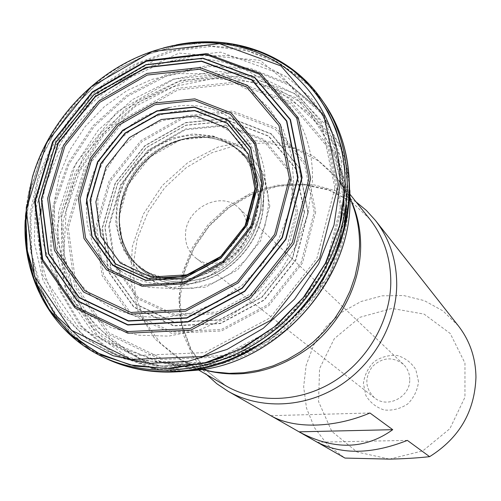 <?xml version="1.0" encoding="UTF-8"?>
<svg xmlns="http://www.w3.org/2000/svg" width="501" height="501" viewBox="0 0 501 501"><rect width="100%" height="100%" fill="white"/><g stroke="black" fill="none" stroke-linecap="round" stroke-linejoin="round"><path stroke-width="0.38" stroke-dasharray="2.5 1.88" d="M163.508 47.914L153.544 51.014C90.894 72.144 39.617 131.594 27.918 196.668L26.315 206.976M171.874 45.81L155.31 50.432C91.301 71.267 38.815 132.126 27.599 198.496L25.463 215.562M171.586 368.567C215.505 371.228 255.792 356.493 292.446 324.347C326.395 292.809 347.231 247.663 348.383 204.389C348.671 191.808 347.437 179.64 344.675 167.885M344.281 166.257L326.571 125.845L297.112 95.071L259.167 76.44L216.52 71.167L173.064 79.227L132.514 99.561L98.177 130.266L72.852 168.737L58.686 211.835L57.095 256.005L68.574 297.412L92.572 332.213L127.342 356.831L169.914 368.417M348.301 204.496L334.724 140.311L294.532 93.474L237.142 72.225L174.173 79.127L117.052 111.773L75.57 163.933L56.976 226.596L65.224 288.839L100.043 338.945L156.049 366.218L222.682 363.563L285.752 330.184L330.986 272.857L348.301 204.496M346.648 205.479L333.973 143.699L296.172 97.914L241.726 75.864L181.218 80.229L125.219 109.162L82.922 157.283L61.335 216.607L64.585 277.31L93.167 328.694L143.117 360.582L205.748 365.542L268.661 341.225L318.442 291.958L344.356 228.162M346.429 205.554L345.352 183.873M345.114 182.07L331.029 138.451L303.581 104.145L266.175 82.346L222.964 74.705L178.306 81.419L136.404 101.453L101.014 132.709L75.288 172.306L61.629 216.701L61.542 261.854L75.444 303.481L102.505 337.279L140.468 359.392L185.683 366.914M187.499 366.889C257.89 367.026 330.66 304.408 343.567 231.249M304.552 212.424L295.815 168.618L268.812 136.109L229.571 120.873L186.003 125.15L146.254 147.582L117.466 183.829L104.866 227.354L111.097 270.246L135.583 304.289L174.179 322.356L219.463 320.07L261.998 297.3L292.553 258.622L304.552 212.424M304.239 212.393L295.527 168.693L268.592 136.266L229.445 121.06L185.99 125.325L146.336 147.701L117.61 183.867L105.047 227.291L111.266 270.077L135.69 304.032L174.191 322.049L219.363 319.77L261.791 297.055L292.265 258.478L304.239 212.393M263.488 203.995C262.198 246.937 219.519 286.904 178.231 284.186C136.829 282.288 110.433 240.574 122.169 199.88C130.072 174.085 146.204 155.379 170.565 143.774C214.722 122.357 266.914 154.101 263.488 203.995M263.25 203.913C266.701 153.851 214.084 122.194 169.92 144.056C146.117 155.586 130.26 173.966 122.35 199.204C110.276 239.879 136.435 281.869 177.836 283.942C219.131 286.854 261.96 246.899 263.25 203.913M169.92 144.056C195.785 133.347 218.674 135.358 238.582 150.087C254.107 163.082 261.66 180.673 261.228 202.867C260.038 231.324 241.044 260.301 214.628 273.728C185.464 286.729 160.051 284.236 138.401 266.238C120.91 248.709 115.562 226.364 122.35 199.204M238.457 149.987C253.988 162.975 261.535 180.567 261.102 202.761C259.906 231.218 240.918 260.194 214.503 273.615C185.339 286.622 159.932 284.13 138.282 266.131C112.186 241.989 113.295 195.697 139.391 165.812C165.117 135.608 210.746 127.717 238.438 149.968M238.582 150.087L238.313 149.868C210.627 127.617 165.004 135.514 139.278 165.712C113.182 195.597 112.074 241.883 138.144 266.006L138.401 266.238M409.737 379.583C409.699 373.508 407.582 368.41 403.386 364.29C392.746 356.386 382.376 357.182 372.268 366.669C364.371 378.061 365.104 388.438 374.479 397.8C387.304 408.872 410.294 397.086 409.737 379.583M418.504 381.699L415.868 369.725C411.446 362.661 405.259 357.927 397.306 355.503C388.958 354.852 381.217 356.919 374.084 361.716C368.035 367.853 364.477 375.136 363.413 383.566L365.862 395.471C370.139 402.579 376.251 407.419 384.204 409.993C392.627 410.776 400.481 408.753 407.758 403.919C413.926 397.669 417.502 390.266 418.504 381.699M247.049 229.702C247.294 220.916 244.513 213.67 238.714 207.959C221.599 190.136 185.89 207.921 185.502 234.117C185.126 244.025 188.52 251.947 195.666 257.871C213.332 273.283 246.98 255.034 247.049 229.702M356.029 201.872L336.234 190.975L314.352 184.907L291.407 183.836L268.436 187.718L246.429 196.317L226.32 209.211L208.967 225.819L195.083 245.427L185.282 267.208L180.009 290.236L179.54 313.532L183.967 336.071L193.186 356.825L206.869 374.804M458.346 325.832L442.978 310.914L424.316 300.631L403.587 295.527L382.119 295.834L361.215 301.452L342.133 311.979L325.988 326.758L313.745 344.888L306.136 365.317L303.65 386.816L306.499 408.096L314.584 427.848L327.497 444.8L344.506 457.808M389.596 459.123L422.869 450.85L449.898 428.681L464.953 397.224L464.972 363.144L450.236 333.497L424.084 314.102L391.932 308.447L360.031 317.265L334.324 338.67L319.557 368.636L318.567 401.614L331.806 431.386L357.063 452.027L389.596 459.123M317.252 442.233L407.369 440.392M270.778 415.673L369.938 412.999M134.744 58.373C86.466 80.655 47.388 125.964 32.433 176.991M319.532 96.605L319.037 95.941C304.627 77.029 286.678 62.963 265.186 53.745M259.305 51.39L231.938 44.238L203.3 42.522L174.329 46.173L145.929 54.96L118.962 68.531L94.219 86.416L72.426 108.053L54.221 132.79L40.161 159.888L30.699 188.558L26.177 217.941L26.822 247.131L32.728 275.212L43.819 301.226M47.013 306.7C59.287 326.608 75.833 342.296 96.655 353.769L97.388 354.163M319.394 96.417C306.261 79.02 290.06 65.675 270.784 56.375M265.142 53.814L237.317 45.309L207.946 42.572L178.062 45.566L148.672 54.058L120.722 67.679L95.09 85.921L72.57 108.178L53.864 133.723L39.579 161.754L30.21 191.401L26.127 221.724L27.555 251.721L34.569 280.366L47.075 306.643M50.432 311.854C62.462 329.552 78.043 343.617 97.175 354.05M325.675 105.367L316.532 93.117L306.142 82.108M303.593 79.765L274.661 60.126L241.507 48.616L205.986 45.56L169.933 50.852L135.113 64.034L103.15 84.337L75.519 110.721L53.475 141.927L38.089 176.527L30.16 212.906L30.217 249.341L38.458 284.029L54.715 315.135L78.388 340.874M81.081 343.047L93.493 351.708L106.951 358.954M348.984 175.287C345.978 140.75 333.666 111.848 312.048 88.571M309.825 86.253L281.18 64.31L247.669 50.883L211.309 46.424L174.135 50.895L138.082 63.827L104.966 84.4L76.409 111.491L53.807 143.712L38.32 179.49L30.824 217.052L31.857 254.483L41.608 289.791L59.807 320.966L85.721 346.078M88.339 347.938C114.535 365.905 144.939 373.84 179.54 371.742M349.379 183.479C348.214 171.58 345.696 160.22 341.826 149.398M341.244 147.814L320.026 110.84L288.657 83.692L250.199 68.268L208.078 65.374L165.731 74.818L126.402 95.541L92.998 125.801L67.973 163.282L53.25 205.228L50.131 248.502L59.174 289.741L80.079 325.518L111.541 352.566L151.227 368.122M152.88 368.46C164.159 370.702 175.763 371.529 187.7 370.928M194.895 370.195C274.686 364.684 349.967 283.322 349.867 202.26L349.711 190.706M349.416 186.291L346.93 168.868L342.408 152.223M341.864 150.651L321.135 113.201L290.029 85.552L251.652 69.689L209.474 66.464L166.996 75.707L127.517 96.361L94.006 126.665L68.95 164.265L54.315 206.349L51.409 249.723L60.79 290.975L82.12 326.602L114.04 353.311L154.126 368.316M155.761 368.623L172.889 370.652L190.486 370.558M341.801 207.076L329.094 146.505L291.263 102.16L237.079 81.92L177.511 88.314L123.428 119.138L84.174 168.505L66.671 227.817L74.618 286.647L107.665 333.904L160.621 359.524L223.452 356.919L282.833 325.437L325.431 271.467L341.801 207.076M340.448 207.408L327.904 147.501L290.505 103.619L236.91 83.561L177.968 89.867L124.448 120.359L85.608 169.219L68.299 227.905L76.183 286.115L108.899 332.846L161.291 358.159L223.427 355.56L282.138 324.429L324.247 271.072L340.448 207.408M315.68 211.873L302.485 263L268.68 305.81L221.586 330.942L171.53 333.334L128.989 313.238L102.116 275.594L95.372 228.331L109.293 180.466L140.963 140.606L184.656 115.881L232.621 111.065L275.945 127.724L305.886 163.495L315.68 211.873M314.202 212.055L304.558 164.328L275.036 129.02L232.301 112.568L184.963 117.303L141.827 141.695L110.571 181.043L96.843 228.293L103.519 274.93L130.047 312.054L172.025 331.862L221.398 329.489L267.841 304.689L301.182 262.474L314.202 212.055M308.196 212.468L295.834 260.176L264.29 300.112L220.359 323.608L173.615 325.919L133.811 307.232L108.592 272.093L102.198 227.861L115.199 183.003L144.87 145.641L185.827 122.513L230.742 118.073L271.235 133.754L299.135 167.265L308.196 212.468M307.902 212.487L298.872 167.403L271.047 133.98L230.667 118.342L185.871 122.764L145.014 145.835L115.418 183.097L102.454 227.836L108.836 271.949L133.986 307L173.69 325.631L220.308 323.32L264.115 299.886L295.571 260.063L307.902 212.487M297.794 211.735L289.597 170.265L264.09 139.435L226.94 124.943L185.627 128.957L147.901 150.231L120.578 184.637L108.648 225.938L114.597 266.588L137.844 298.796L174.411 315.824L217.265 313.601L257.495 292.02L286.403 255.441L297.794 211.735M296.179 211.497L288.1 170.547L262.931 140.098L226.245 125.776L185.445 129.734L148.177 150.745L121.186 184.737L109.4 225.531L115.286 265.687L138.251 297.475L174.367 314.277L216.676 312.06L256.387 290.749L284.919 254.64L296.179 211.497M269.814 206.074L260.601 240.799L237.606 269.882L205.667 287.154L171.58 289.146L142.353 275.807L123.666 250.218L118.806 217.691L128.356 184.5L150.344 156.807L180.679 139.735L213.789 136.598L243.38 148.315L263.52 173.02L269.814 206.074M268.411 205.692L268.054 194.488L266.056 183.71L262.468 173.603L257.395 164.384L250.957 156.243L243.311 149.342L234.631 143.818L225.112 139.773L214.96 137.28L204.389 136.378L193.63 137.067L182.903 139.316L172.413 143.073L162.261 148.334C145.528 158.704 133.266 172.926 125.463 191.006L120.065 209.474L119.094 228.068L122.62 245.816L130.485 261.641L142.284 274.542L157.352 283.66L174.793 288.363L193.53 288.269L212.355 283.322L230.028 273.784L245.377 260.269L257.364 243.649L265.204 225.049L268.411 205.692M258.572 200.582C259.055 179.746 252.335 162.863 238.413 149.924L238.401 149.912C211.153 125.25 163.432 132.358 136.854 163.627C109.832 194.501 109.807 242.753 138.201 266.087L138.213 266.094C160.245 282.533 185.376 284.029 213.595 270.571C239.196 256.813 257.382 228.418 258.572 200.582M258.134 200.005L257.652 187.869L255.153 176.308L245.966 158.065L231.594 144.263L213.382 136.021L192.991 133.942L172.175 138.101L152.673 148.064L136.09 162.963L123.785 181.556L116.796 202.304L115.737 223.509L120.785 243.38L131.613 260.176L147.375 272.369L166.77 278.775C208.848 286.929 257.57 245.208 258.134 200.005M254.871 189.56C254.076 235.996 207.345 280.604 162.637 277.992L138.89 273.245L119.006 260.965L104.859 242.534L97.676 219.876L97.996 195.202L105.673 170.835L119.921 149.016L139.41 131.719L162.38 120.553L186.741 116.614L210.213 120.384L230.516 131.675L245.584 149.542L253.769 172.338L254.871 189.56M120.628 270.985C147.444 288.188 177.06 288.357 209.487 271.486C238.964 254.395 259.574 221.073 260.965 188.633C261.566 165.869 254.796 146.925 240.668 131.807M237.85 129.033C205.335 98.578 147.407 107.108 115.243 144.983C82.502 182.364 82.571 240.918 117.466 268.605M169.338 107.671C219.369 95.365 268.486 134.049 265.129 188.075L261.923 208.936L254.195 229.245L242.334 247.907L226.953 263.895L208.898 276.358L189.153 284.649L168.774 288.357L148.853 287.355L130.404 281.769L114.347 271.955L101.427 258.491L92.228 242.102L87.118 223.628L86.278 203.976M87.356 194.588C93.28 156.713 123.622 121.536 160.22 110.12M54.258 202.16L54.803 228.531L61.066 253.493L72.883 275.819L89.798 294.344L111.097 308.04L135.796 316.068L162.662 317.872L190.292 313.213L217.184 302.235L241.826 285.464L262.831 263.802L279.001 238.445L289.459 210.833L293.686 182.514L291.538 155.047L283.259 129.878L269.413 108.285L250.857 91.282L228.625 79.596L203.894 73.666L177.899 73.641L151.872 79.396L126.991 90.581L104.383 106.619L85.026 126.766L69.783 150.106L59.356 175.619L54.258 202.16M173.277 61.172C245.703 46.762 316.225 103.056 312.336 182.859L307.839 214.29L296.523 245.02L278.938 273.383L255.998 297.826L228.963 317.027L199.31 329.99L168.655 336.115L138.62 335.207L110.727 327.479L86.304 313.482L66.439 294.081L51.947 270.333L43.343 243.442L40.863 214.697M41.107 208.773C44.501 141.125 101.039 75.576 167.453 62.287M334.912 187.894L321.091 121.756L279.815 73.71L220.797 52.148L155.999 59.594L97.15 93.468L54.29 147.325L34.863 211.898L43.011 275.988L78.557 327.548L136.078 355.535L204.752 352.604L269.939 317.928L316.826 258.541L334.912 187.894M207.414 362.53L214.397 361.208C281.844 348.07 340.592 279.959 343.68 211.309L343.968 204.214M343.987 201.978L335.376 154.02L311.008 114.679L274.416 88.239L230.278 77.129L183.679 81.932L139.572 101.64L102.417 133.924L75.945 175.413L62.926 221.937L65.011 268.736L82.483 310.77L114.009 343.072L156.506 361.403L205.203 362.874M215.443 359.781L202.949 362.993C156.901 372.738 111.253 360.52 80.648 332.313C49.718 301.577 35.909 263.313 39.222 217.528L45.716 184.08L58.861 152.022L78.012 122.72L102.304 97.426L130.705 77.254L161.998 63.12L194.851 55.755L227.798 55.63L259.305 62.944L287.799 77.567L311.785 99.01L329.858 126.402L340.88 158.466L344.043 193.599L342.421 212.556M341.062 220.584C329.952 280.98 281.293 337.392 223.183 357.251M204.026 363.187C190.599 364.966 177.498 364.834 164.729 362.799L125.945 349.736L94.727 325.162L73.566 291.714L63.896 252.579L66.145 211.19L79.822 170.941L103.651 134.988L135.715 106.137L173.521 86.698L214.127 78.394L254.257 82.214L290.455 98.234L319.35 125.501L337.962 161.948C342.408 176.058 344.45 190.894 344.087 206.475C343.918 279.765 278.518 353.844 206.105 362.893M352.873 205.56L336.772 177.022L312.849 155.698L283.372 143.198L250.957 140.293L218.292 146.968L187.956 162.493L162.286 185.558L143.242 214.34L132.333 246.624L130.529 279.915L138.163 311.553L154.859 338.87L179.458 359.411L210.057 371.141M205.191 370.245L193.405 366.106L182.358 360.595L160.815 343.636L144.895 321.435L135.445 295.502L132.871 267.496L137.193 239.102L148.046 211.986L164.754 187.687L186.334 167.597L211.566 152.874L239.015 144.432L267.096 142.86L294.137 148.409L318.436 160.89L338.375 179.709L345.446 189.829L351.27 200.876M369.713 219.05L351.051 201.352L328.349 189.491L303.111 184.061L276.921 185.245L251.358 192.854L227.899 206.349L207.896 224.899L192.49 247.406L182.583 272.594L178.813 298.997L181.481 325.08L190.562 349.247L205.629 369.957L225.87 385.82L206.043 370.252L191.313 349.88L182.458 326.013L179.915 300.13L183.767 273.803L193.737 248.609L209.211 226.032L229.27 207.414L252.729 193.849L278.205 186.172L304.182 184.888L329.088 190.148L351.401 201.721L369.713 219.05M153.544 51.014L134.957 58.273M27.918 196.668L32.365 177.216M176.339 44.871L155.31 50.432M25.188 220.121L27.599 198.496M162.261 148.334C145.541 158.717 133.272 172.939 125.463 191.006M122.169 199.88L125.407 191.131M170.565 143.774L162.387 148.258M254.84 189.353L253.769 172.338L255.153 176.308C251.752 165.693 246.173 156.901 238.413 149.924L238.313 149.868M162.637 277.992L166.77 278.775C155.773 276.972 146.254 272.744 138.213 266.094L138.144 266.006M217.81 258.817C228.061 250.744 236.428 241.05 242.904 229.721M403.386 364.29L238.714 207.959M374.479 397.8L195.666 257.871M345.114 182.865L337.962 161.948C342.302 175.726 344.293 190.33 343.937 205.748L343.68 211.309L343.717 206.049M343.736 204.02L344.043 193.524L322.024 111.585L260.019 60.308L179.064 53.093L102.404 88.877L65.318 128.788L46.092 164.528L35.483 203.137L34.306 242.415L42.954 280.009L61.247 313.457L88.333 340.317L122.595 358.44L161.717 366.256L207.195 362.329M186.472 366.801L164.729 362.799C180.761 365.348 197.313 364.816 214.397 361.208L209.193 362.016M350.067 197.363L345.352 183.573M201.54 369.575L187.205 366.932M350.024 194.338L338.375 179.709C344.456 187.336 349.291 195.96 352.879 205.579M198.54 369.976L182.358 360.595C190.793 365.492 200.031 369.005 210.076 371.147"/><path stroke-width="0.75" d="M257.627 185.451L250.581 148.02L227.849 120.24L194.426 107.264L157.057 111.09L122.783 130.573L97.845 161.948L86.836 199.467L92.04 236.228L112.907 265.154L145.835 280.222L184.462 277.867L220.797 258.115L247.043 224.943L257.627 185.451M257.833 185.37L250.763 147.833L227.955 119.971L194.438 106.957L156.957 110.79L122.582 130.335L97.57 161.804L86.523 199.429L91.739 236.303L112.669 265.323L145.697 280.441L184.443 278.074L220.891 258.259L247.218 224.987L257.833 185.37M297.751 177.511L286.516 121.161L251.765 79.991L201.527 61.347L145.96 67.641L95.284 96.799L58.316 143.242L41.627 198.809L48.729 253.675L79.271 297.425L128.406 320.778L186.792 317.784L242.108 288.019L282.025 237.524L297.751 177.511M298.082 177.486L286.81 120.998L251.972 79.734L201.609 61.053L145.916 67.359L95.121 96.587L58.072 143.136L41.339 198.834L48.453 253.832L79.064 297.688L128.312 321.103L186.848 318.104L242.302 288.269L282.313 237.649L298.082 177.486M26.315 206.976L25.67 242.384L32.722 276.301L47.344 307.069L69.069 333.052L97.025 352.742L129.934 364.878L166.163 368.536L203.757 363.263L240.574 349.134L274.442 326.815L303.318 297.556L325.468 263.069L339.622 225.425L345.057 186.86C346.153 137.888 324.679 93.737 289.716 68.023C252.109 42.485 210.038 35.784 163.508 47.914M25.463 215.562L26.559 250.206L35.101 283.052L50.908 312.524L73.447 337.085L101.835 355.334L134.788 366.118L170.716 368.611L207.721 362.442L243.768 347.75L276.784 325.224L304.84 296.078L326.32 261.973L340.029 224.886L345.302 186.948L344.582 166.927L341.419 147.588L335.895 129.227L328.136 112.111L318.298 96.48L306.562 82.54L293.141 70.466L278.255 60.402L262.142 52.442L245.052 46.674L227.229 43.13L208.923 41.821L190.393 42.729L171.874 45.81M344.675 167.885L344.281 166.257M169.914 368.417L171.586 368.567M344.356 228.162L346.648 205.479M345.352 183.873L345.114 182.07M185.683 366.914L187.499 366.889M343.567 231.249L346.429 205.554M206.869 374.804L216.845 383.76L228.049 391.256C259.938 409.499 303.399 408.146 338.269 386.559C373.088 364.928 396.153 324.717 396.717 285.313C396.767 260.451 389.665 238.814 375.412 220.409L366.35 210.426L356.029 201.872M317.252 442.233L344.964 458.071L389.596 459.123C404.345 458.81 417.684 457.989 429.607 456.661L407.369 440.392C372.162 454.25 342.12 454.864 317.252 442.233M429.607 456.661C459.267 438.062 474.716 411.609 475.95 377.303C475.687 357.814 469.813 340.655 458.346 325.832L375.412 220.409M228.049 391.256L344.964 458.071M369.938 412.999C333.954 428.274 293.793 429.025 270.778 415.673L299.053 431.831C333.729 450.386 364.953 449.666 392.734 429.683L369.938 412.999M299.053 431.831L392.734 429.683M256.092 186.623L249.279 150.306L227.229 123.327L194.795 110.696L158.51 114.372L125.219 133.285L101.008 163.746L90.337 200.187L95.422 235.871L115.706 263.933L147.676 278.537L185.151 276.233L220.377 257.076L245.828 224.918L256.092 186.623M254.928 188.94L248.408 154.101L227.266 128.175L196.141 116L161.297 119.489L129.314 137.625L106.068 166.877L95.854 201.872L100.782 236.134L120.303 263.056L151.001 277.04L186.942 274.824L220.703 256.462L245.089 225.65L254.928 188.94M256.155 186.51L249.323 150.125L227.229 123.083L194.732 110.433L158.372 114.122L125.018 133.072L100.757 163.595L90.067 200.106L95.159 235.865L115.48 263.983L147.513 278.612L185.063 276.308L220.365 257.107L245.866 224.886L256.155 186.51M262.155 183.773L254.589 143.856L230.297 114.291L194.664 100.538L154.872 104.678L118.399 125.45L91.852 158.836L80.091 198.772L85.565 237.937L107.74 268.805L142.81 284.937L184.03 282.464L222.845 261.384L250.882 225.951L262.155 183.773M263.463 183.429L255.76 142.848L231.049 112.813L194.833 98.86L154.402 103.074L117.353 124.185L90.38 158.109L78.419 198.678L83.968 238.476L106.481 269.864L142.121 286.271L184.03 283.773L223.496 262.349L252.009 226.314L263.463 183.429M289.371 178.318L278.969 125.532L246.511 86.855L199.442 69.244L147.269 75.056L99.63 102.411L64.892 146.06L49.267 198.283L56.037 249.761L84.794 290.712L130.893 312.461L185.552 309.549L237.267 281.656L274.592 234.449L289.371 178.318M291.018 178.087L280.441 124.567L247.519 85.377L199.793 67.554L146.925 73.459L98.659 101.189L63.464 145.415L47.62 198.327L54.452 250.506L83.579 292.027L130.304 314.108L185.727 311.171L238.182 282.896L276.038 235.013L291.018 178.087M301.759 177.548L290.154 119.676L254.414 77.442L202.824 58.36L145.822 64.854L93.85 94.777L55.943 142.403L38.809 199.392L46.048 255.692L77.354 300.65L127.78 324.692L187.762 321.673L244.62 291.112L285.633 239.221L301.759 177.548M302.097 177.586L290.461 119.601L254.652 77.292L202.955 58.179L145.847 64.685L93.787 94.664L55.811 142.372L38.64 199.467L45.892 255.873L77.254 300.919L127.774 325.011L187.875 321.993L244.839 291.375L285.939 239.378L302.097 177.586M308.942 178.381L296.742 118.123L259.437 74.217L205.711 54.446L146.449 61.247L92.466 92.353L53.087 141.814L35.252 201.026L42.723 259.587L75.231 306.437L127.699 331.587L190.192 328.543L249.46 296.755L292.202 242.666L308.942 178.381M310.645 178.669L298.308 117.885L260.658 73.609L206.462 53.682L146.699 60.552L92.272 91.915L52.574 141.783L34.588 201.483L42.109 260.545L74.887 307.808L127.799 333.203L190.843 330.159L250.657 298.101L293.774 243.53L310.645 178.669M338.482 184.694L324.015 115.837L280.973 65.938L219.557 43.675L152.21 51.553L91.082 86.83L46.53 142.791L26.259 209.888L34.575 276.527L71.399 330.228L131.193 359.461L202.742 356.474L270.734 320.327L319.651 258.366L338.482 184.694M339.966 185.088C341.231 131.832 315.192 84.732 274.573 60.922C233.735 37.281 180.892 37.099 134.957 58.273L134.744 58.373C86.435 80.655 47.382 125.933 32.433 176.991L25.664 214.059L27.286 250.606L37.356 284.925L55.605 315.085L81.294 339.24L113.182 355.754L149.574 363.363L188.345 361.302L227.078 349.429L263.25 328.312L294.431 299.222L318.536 264.052L334.017 225.143L339.966 185.088M25.188 220.121C22.219 275.062 48.992 328.243 96.655 353.769C142.923 378.906 206.951 375.074 258.986 341.306C310.952 307.489 345.765 246.404 347.18 188.075C347.625 152.561 338.244 121.849 319.037 95.941C286.785 52.536 230.253 33.868 176.339 44.871M265.186 53.745L259.305 51.39M43.819 301.226L47.013 306.7M97.175 354.05L97.388 354.163C143.699 379.019 207.577 374.98 259.43 341.175C311.209 307.326 345.865 246.379 347.274 188.194C347.725 152.949 338.476 122.419 319.532 96.605L319.394 96.417M270.784 56.375L265.142 53.814M47.075 306.643L50.432 311.854M97.388 354.163L106.989 358.973C153.575 380.722 215.605 374.422 265.323 340.417C314.972 306.336 347.757 247.118 349.128 190.574C349.604 158.397 341.788 130.003 325.7 105.398L319.532 96.605M306.142 82.108L303.593 79.765M78.388 340.874L81.081 343.047M179.54 371.742L194.307 369.963C276.007 358.284 349.285 273.834 349.372 191.2L348.984 175.287M312.048 88.571L309.825 86.253M85.721 346.078L88.339 347.938M187.7 370.928L194.626 370.408C274.692 364.703 350.124 283.009 350.017 201.69L349.379 183.479M341.826 149.398L341.244 147.814M151.227 368.122L152.88 368.46M349.711 190.706L349.416 186.291M342.408 152.223L341.864 150.651M154.126 368.316L155.761 368.623M190.486 370.558L194.895 370.195M240.668 131.807L237.85 129.033M117.466 268.605L120.628 270.985M86.278 203.976L87.356 194.588M160.22 110.12L169.338 107.671M40.863 214.697L41.107 208.773M167.453 62.287L173.277 61.172M343.968 204.214L343.987 201.978M205.203 362.874L207.414 362.53M342.421 212.556L341.062 220.584M223.183 357.251L215.443 359.781M206.105 362.893L204.026 363.187M210.057 371.141L214.81 372.011L229.189 373.339L243.881 372.75L258.635 370.239L273.208 365.83L287.33 359.58L300.769 351.589L313.282 341.983L324.648 330.936L334.662 318.63L343.154 305.284L349.98 291.137L355.027 276.427L358.215 261.422L359.505 246.379C359.762 233.748 358.065 221.661 354.432 210.132L352.873 205.56M351.27 200.876C357.808 215.48 360.933 231.249 360.639 248.183C359.774 285.175 340.292 323.302 309.58 347.35C276.17 371.686 241.376 379.32 205.191 370.245M198.54 369.976L225.87 385.82C256.894 403.819 299.36 402.654 333.484 381.649C367.565 360.601 390.198 321.323 390.793 282.821C390.868 258.334 383.841 237.079 369.713 219.05L350.024 194.338M106.989 358.973C133.635 371.254 162.744 374.917 194.307 369.963L195.534 369.888L194.626 370.408C274.867 364.684 350.118 283.203 350.024 201.746L349.88 190.405L349.498 191.376L349.391 190.155C349.654 158.203 341.757 129.953 325.7 105.398M162.637 277.992C181.982 278.362 200.369 271.974 217.81 258.817M242.904 229.721C250.193 216.657 254.17 203.199 254.84 189.353M343.717 206.049L343.736 204.02M209.193 362.016L207.195 362.329M352.879 205.579L350.067 197.363M345.352 183.573L345.114 182.865M210.076 371.147L201.54 369.575M187.205 366.932L186.472 366.801"/></g></svg>
